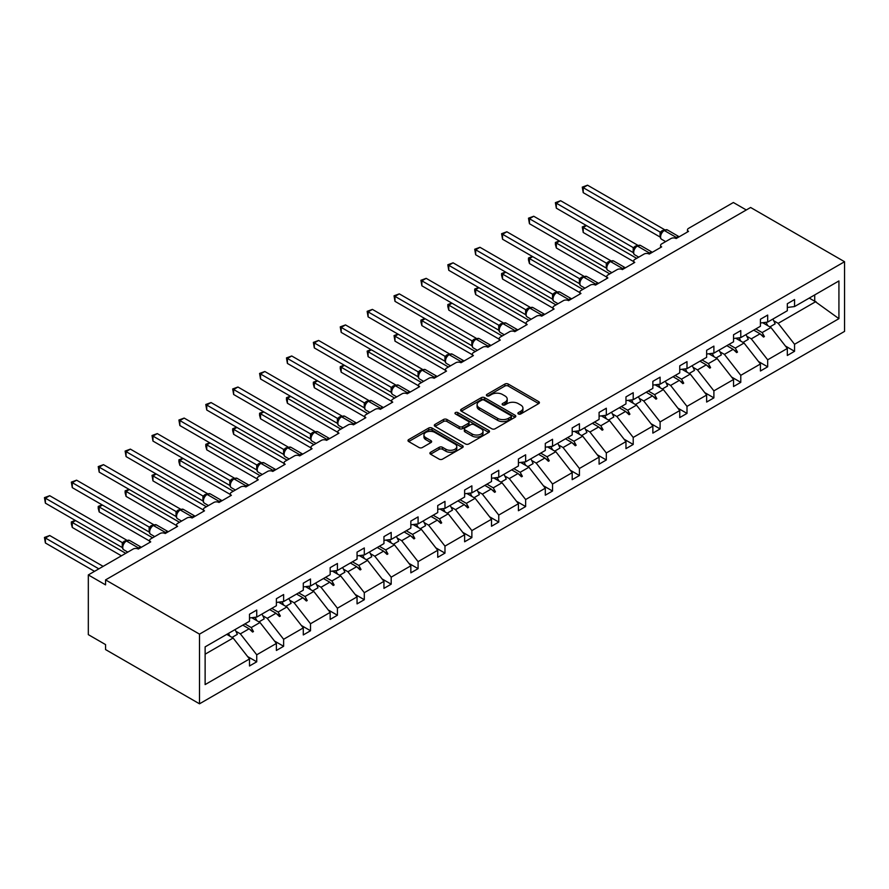 <?xml version="1.0" encoding="UTF-8"?>
<svg xmlns="http://www.w3.org/2000/svg" width="889" height="889" viewBox="0 0 889 889"><rect width="100%" height="100%" fill="white"/><g stroke="black" fill="none" stroke-linecap="round" stroke-linejoin="round"><path stroke-width="1.33" d="M518.365 413.974A1.678 0.967 0 0 0 520.743 413.974L538.712 403.595A2.389 1.378 0 0 0 539.412 402.617A2.389 1.378 0 0 0 538.712 401.639L508.264 384.059A2.389 1.378 0 0 0 504.874 384.059L486.894 394.438A1.678 0.967 0 0 0 486.405 395.116A1.678 0.967 0 0 0 486.894 395.805A1.678 0.967 0 0 0 489.272 395.805L491.595 394.46A7.657 4.423 0 0 1 502.418 394.46L504.963 395.927A7.657 4.423 0 0 1 507.208 399.05A7.657 4.423 0 0 1 504.963 402.184L502.629 403.517A1.678 0.967 0 0 0 502.141 404.206A1.678 0.967 0 0 0 502.629 404.895A1.678 0.967 0 0 0 505.008 404.895L507.33 403.55A7.657 4.423 0 0 1 518.154 403.55L520.698 405.017A7.657 4.423 0 0 1 522.943 408.14A7.657 4.423 0 0 1 520.698 411.263L518.365 412.607A1.678 0.967 0 0 0 517.876 413.296A1.678 0.967 0 0 0 518.365 413.974L518.365 412.607M430.598 452.245A2.389 1.378 0 0 0 429.898 453.223A2.389 1.378 0 0 0 430.598 454.201L439.144 459.135A2.389 1.378 0 0 0 442.522 459.135L462.491 447.6A2.389 1.378 0 0 0 463.191 446.622A2.389 1.378 0 0 0 462.491 445.656L432.032 428.065A2.389 1.378 0 0 0 428.654 428.065L408.684 439.588A2.389 1.378 0 0 0 407.984 440.566A2.389 1.378 0 0 0 408.684 441.544L419.008 447.511A2.389 1.378 0 0 0 422.386 447.511L430.932 442.578A2.389 1.378 0 0 0 431.632 441.6A2.389 1.378 0 0 0 430.932 440.622L425.82 437.666A6.401 3.7 0 0 1 423.942 435.054A6.401 3.7 0 0 1 427.898 431.632A6.401 3.7 0 0 1 434.865 432.443L454.924 444.011A6.401 3.7 0 0 1 456.79 446.622A6.401 3.7 0 0 1 452.845 450.045A6.401 3.7 0 0 1 445.867 449.245L442.522 447.311A2.389 1.378 0 0 0 439.144 447.311L430.598 452.245L430.598 454.201L439.144 449.301L439.144 447.311M844.55 261.722L199.503 634.135L199.503 703.81L844.55 331.397L844.55 261.722L750.605 207.481L105.558 579.895L105.558 584.873L88.322 574.927L133.139 549.046A3.656 2.111 180 0 1 138.306 549.046L150.719 541.879A3.656 2.111 0 0 1 149.652 540.39A3.656 2.111 0 0 1 150.719 538.901L160.031 533.522A3.656 2.111 180 0 1 165.198 533.522L177.611 526.355A3.656 2.111 0 0 1 176.544 524.866A3.656 2.111 0 0 1 177.611 523.377L186.923 517.998A3.656 2.111 180 0 1 192.091 517.998L204.503 510.831A3.656 2.111 0 0 1 203.437 509.341A3.656 2.111 0 0 1 204.503 507.841L213.816 502.474A3.656 2.111 180 0 1 218.983 502.474L231.396 495.306A3.656 2.111 0 0 1 230.329 493.817A3.656 2.111 0 0 1 231.396 492.317L240.708 486.95A3.656 2.111 180 0 1 245.875 486.95L258.288 479.782A3.656 2.111 0 0 1 257.21 478.282A3.656 2.111 0 0 1 258.288 476.793L267.6 471.426A3.656 2.111 180 0 1 272.767 471.426L285.18 464.258A3.656 2.111 0 0 1 284.102 462.758A3.656 2.111 0 0 1 285.18 461.269L294.481 455.89A3.656 2.111 180 0 1 299.66 455.89L312.072 448.734A3.656 2.111 0 0 1 310.994 447.234A3.656 2.111 0 0 1 312.072 445.745L321.374 440.366A3.656 2.111 180 0 1 326.552 440.366L338.965 433.199A3.656 2.111 0 0 1 337.887 431.71A3.656 2.111 0 0 1 338.965 430.22L348.266 424.842A3.656 2.111 180 0 1 353.444 424.842L365.846 417.674A3.656 2.111 0 0 1 364.779 416.185A3.656 2.111 0 0 1 365.846 414.696L375.158 409.318A3.656 2.111 180 0 1 380.336 409.318L392.738 402.15A3.656 2.111 0 0 1 391.671 400.661A3.656 2.111 0 0 1 392.738 399.172L402.05 393.794A3.656 2.111 180 0 1 407.218 393.794L419.63 386.626A3.656 2.111 0 0 1 418.563 385.137A3.656 2.111 0 0 1 419.63 383.637L428.943 378.269A3.656 2.111 180 0 1 434.11 378.269L446.522 371.102A3.656 2.111 0 0 1 445.456 369.613A3.656 2.111 0 0 1 446.522 368.113L455.835 362.745A3.656 2.111 180 0 1 461.002 362.745L473.415 355.578A3.656 2.111 0 0 1 472.348 354.089A3.656 2.111 0 0 1 473.415 352.589L482.727 347.221A3.656 2.111 180 0 1 487.894 347.221L500.307 340.054A3.656 2.111 0 0 1 499.24 338.553A3.656 2.111 0 0 1 500.307 337.064L509.619 331.686A3.656 2.111 180 0 1 514.787 331.686L527.199 324.529A3.656 2.111 0 0 1 526.132 323.029A3.656 2.111 0 0 1 527.199 321.54L536.512 316.162A3.656 2.111 180 0 1 541.679 316.162L554.091 308.994A3.656 2.111 0 0 1 553.014 307.505A3.656 2.111 0 0 1 554.091 306.016L563.404 300.638A3.656 2.111 180 0 1 568.571 300.638L580.984 293.47A3.656 2.111 0 0 1 579.906 291.981A3.656 2.111 0 0 1 580.984 290.492L590.285 285.113A3.656 2.111 180 0 1 595.463 285.113L607.876 277.946A3.656 2.111 0 0 1 606.798 276.457A3.656 2.111 0 0 1 607.876 274.968L617.177 269.589A3.656 2.111 180 0 1 622.356 269.589L634.768 262.422A3.656 2.111 0 0 1 633.69 260.933A3.656 2.111 0 0 1 634.768 259.432L644.069 254.065A3.656 2.111 180 0 1 649.248 254.065L661.66 246.898A3.656 2.111 0 0 1 660.583 245.408A3.656 2.111 0 0 1 661.66 243.908L670.962 238.541A3.656 2.111 180 0 1 676.14 238.541L688.542 231.373A3.656 2.111 0 0 1 687.475 229.884A3.656 2.111 0 0 1 688.542 228.384L733.369 202.514L746.293 209.971M199.503 634.135L105.558 579.895M491.761 428.754A2.389 1.378 0 0 0 495.151 428.754L515.109 417.219A2.389 1.378 0 0 0 515.809 416.241A2.389 1.378 0 0 0 515.109 415.274L484.661 397.683A2.389 1.378 0 0 0 481.271 397.683L461.302 409.218A2.389 1.378 0 0 0 460.602 410.185A2.389 1.378 0 0 0 461.302 411.163L491.761 428.754M456.135 414.341A1.678 0.967 0 0 1 457.835 414.574L457.835 412.585L488.806 430.465A2.389 1.378 0 0 1 489.506 431.432A2.389 1.378 0 0 1 488.806 432.41L468.836 443.944A2.389 1.378 0 0 1 465.447 443.944L434.999 426.353L434.999 424.409A2.389 1.378 0 0 0 434.299 425.375A2.389 1.378 0 0 0 434.999 426.353M434.999 424.409L443.544 419.475A2.389 1.378 0 0 1 446.923 419.475L459.28 426.598A2.389 1.378 0 0 0 462.658 426.598L468.325 423.331A2.389 1.378 0 0 0 469.025 422.353A2.389 1.378 0 0 0 468.325 421.375L455.468 413.952A1.678 0.967 0 0 1 454.979 413.263A1.678 0.967 0 0 1 456.013 412.374A1.678 0.967 0 0 1 457.835 412.585M205.126 654.182L233.118 638.024L249.498 658.971L205.126 684.586L205.126 646.87L249.498 621.255L249.498 614.232L256.732 610.054L256.732 617.077L249.498 617.977M247.575 656.526L256.732 661.805L256.732 654.793L276.39 643.447L260.01 622.5L251.698 617.699M235.918 631.279L240.363 633.846L256.732 654.793M256.732 617.077L276.39 605.731L276.39 598.708L283.624 594.53L283.624 601.542L276.39 602.453M274.468 641.002L283.624 646.281L283.624 639.269L303.282 627.923L286.903 606.976L278.59 602.175M262.811 615.755L267.245 618.322L283.624 639.269M283.624 601.542L303.282 590.196L303.282 583.184L310.517 579.006L310.517 586.018L303.282 586.918M301.36 625.467L310.517 630.757L310.517 623.745L330.163 612.399L313.795 591.441L305.483 586.651M289.692 600.219L294.137 602.786L310.517 623.745M310.517 586.018L330.163 574.672L330.163 567.66L337.409 563.482L337.409 570.494L330.163 571.394M328.252 609.943L337.409 615.232L337.409 608.209L357.056 596.875L340.687 575.916L332.375 571.127M316.584 584.695L321.029 587.262L337.409 608.209M337.409 570.494L357.056 559.148L357.056 552.136L364.301 547.957L364.301 554.969L357.056 555.869M355.144 594.419L364.301 599.708L364.301 592.685L383.948 581.339L367.579 560.392L359.267 555.592M343.476 569.171L347.921 571.738L364.301 592.685M364.301 554.969L383.948 543.624L383.948 536.612L391.193 532.433L391.193 539.445L383.948 540.345M382.037 578.895L391.193 584.184L391.193 577.161L410.84 565.815L394.472 544.868L386.159 540.067M370.369 553.647L374.814 556.214L391.193 577.161M391.193 539.445L410.84 528.099L410.84 521.087L418.086 516.898L418.086 523.921L410.84 524.821M408.929 563.37L418.086 568.66L418.086 561.637L437.732 550.291L421.353 529.344L413.052 524.543M397.261 538.123L401.706 540.69L418.086 561.637M418.086 523.921L437.732 512.575L437.732 505.552L444.978 501.374L444.978 508.397L437.732 509.297M435.821 547.846L444.978 553.125L444.978 546.113L464.625 534.767L448.245 513.82L439.944 509.019M424.153 522.599L428.598 525.166L444.978 546.113M444.978 508.397L464.625 497.051L464.625 490.028L471.87 485.85L471.87 492.873L464.625 493.773M462.713 532.322L471.87 537.601L471.87 530.589L491.517 519.243L475.137 498.296L466.836 493.495M451.045 507.074L455.49 509.641L471.87 530.589M471.87 492.873L491.517 481.527L491.517 474.504L498.751 470.325L498.751 477.337L491.517 478.249M489.606 516.798L498.751 522.076L498.751 515.064L518.409 503.719L502.029 482.771L493.717 477.971M477.938 491.55L482.383 494.117L498.751 515.064M498.751 477.337L518.409 465.992L518.409 458.98L525.643 454.801L525.643 461.813L518.409 462.713M516.498 501.263L525.643 506.552L525.643 499.54L545.301 488.194L528.922 467.236L520.61 462.447M504.83 476.026L509.275 478.582L525.643 499.54M525.643 461.813L545.301 450.467L545.301 443.455L552.536 439.277L552.536 446.289L545.301 447.189M543.39 485.738L552.536 491.028L552.536 484.016L572.194 472.67L555.814 451.712L547.502 446.923M531.722 460.491L536.167 463.058L552.536 484.016M552.536 446.289L572.194 434.943L572.194 427.931L579.428 423.753L579.428 430.765L572.194 431.665M570.271 470.214L579.428 475.504L579.428 468.481L599.086 457.135L582.706 436.188L574.394 431.387M558.614 444.967L563.059 447.534L579.428 468.481M579.428 430.765L599.086 419.419L599.086 412.407L606.32 408.229L606.32 415.241L599.086 416.141M597.164 454.69L606.32 459.98L606.32 452.957L625.967 441.611L609.598 420.664L601.286 415.863M585.495 429.443L589.94 432.01L606.32 452.957M606.32 415.241L625.967 403.895L625.967 396.883L633.212 392.694L633.212 399.717L625.967 400.617M624.056 439.166L633.212 444.456L633.212 437.432L652.859 426.087L636.491 405.14L628.179 400.339M612.388 413.918L616.833 416.485L633.212 437.432M633.212 399.717L652.859 388.371L652.859 381.348L660.105 377.169L660.105 384.192L652.859 385.093M650.948 423.642L660.105 428.92L660.105 421.908L679.752 410.562L663.383 389.615L655.071 384.815M639.28 398.394L643.725 400.961L660.105 421.908M660.105 384.192L679.752 372.847L679.752 365.824L686.997 361.645L686.997 368.668L679.752 369.568M677.84 408.118L686.997 413.396L686.997 406.384L706.644 395.038L690.275 374.091L681.963 369.291M666.172 382.87L670.617 385.437L686.997 406.384M686.997 368.668L706.644 357.322L706.644 350.299L713.889 346.121L713.889 353.133L706.644 354.044M704.733 392.594L713.889 397.872L713.889 390.86L733.536 379.514L717.156 358.567L708.855 353.766M693.064 367.346L697.509 369.913L713.889 390.86M713.889 353.133L733.536 341.787L733.536 334.775L740.781 330.597L740.781 337.609L733.536 338.509M731.625 377.058L740.781 382.348L740.781 375.336L760.428 363.99L744.049 343.032L735.748 338.242M719.957 351.822L724.402 354.378L740.781 375.336M740.781 337.609L760.428 326.263L760.428 319.251L767.674 315.073L767.674 322.085L760.428 322.985M758.517 361.534L767.674 366.824L767.674 359.812L787.321 348.466L787.321 355.478L794.555 351.299L794.555 344.276L838.927 318.662L814.724 301.238L814.724 294.915M746.849 336.286L751.294 338.853L767.674 359.812M767.674 322.085L787.321 310.739L787.321 303.727L794.555 299.549L794.555 306.561L787.321 307.461M785.409 346.01L794.555 351.299M773.741 320.762L778.186 323.329L794.555 344.276M88.322 574.927L88.322 634.635L105.558 644.592L105.558 649.57L199.503 703.81M233.118 638.024L226.784 634.368M256.732 661.805L249.498 665.983L249.498 658.971M283.624 646.281L276.39 650.459L276.39 643.447M310.517 630.757L303.282 634.935L303.282 627.923M337.409 615.232L330.163 619.411L330.163 612.399M364.301 599.708L357.056 603.887L357.056 596.875M391.193 584.184L383.948 588.362L383.948 581.339M418.086 568.66L410.84 572.838L410.84 565.815M444.978 553.125L437.732 557.314L437.732 550.291M471.87 537.601L464.625 541.779L464.625 534.767M498.751 522.076L491.517 526.255L491.517 519.243M525.643 506.552L518.409 510.731L518.409 503.719M552.536 491.028L545.301 495.206L545.301 488.194M579.428 475.504L572.194 479.682L572.194 472.67M606.32 459.98L599.086 464.158L599.086 457.135M633.212 444.456L625.967 448.634L625.967 441.611M660.105 428.92L652.859 433.11L652.859 426.087M686.997 413.396L679.752 417.574L679.752 410.562M713.889 397.872L706.644 402.05L706.644 395.038M740.781 382.348L733.536 386.526L733.536 379.514M767.674 366.824L760.428 371.002L760.428 363.99M794.555 306.561L838.927 280.946L838.927 318.662M244.908 623.9L251.243 627.556L260.01 622.5M240.363 633.846L249.131 628.779L252.587 632.046L253.454 631.546L251.243 627.556M242.786 625.123L249.131 628.779M271.801 608.376L278.135 612.032L286.903 606.976M267.245 618.322L276.012 613.254L279.479 616.521L280.346 616.021L278.135 612.032M269.678 609.598L276.012 613.254M298.693 592.852L305.027 596.508L313.795 591.441M294.137 602.786L302.905 597.73L306.372 600.997L307.238 600.497L305.027 596.508M296.57 594.074L302.905 597.73M325.585 577.328L331.919 580.984L340.687 575.916M321.029 587.262L329.797 582.206L333.264 585.473L334.12 584.973L331.919 580.984M323.463 578.55L329.797 582.206M352.477 561.804L358.812 565.46L367.579 560.392M347.921 571.738L356.689 566.682L360.156 569.938L361.012 569.449L358.812 565.46M350.355 563.015L356.689 566.682M379.359 546.268L385.704 549.935L394.472 544.868M374.814 556.214L383.581 551.158L387.048 554.414L387.904 553.925L385.704 549.935M377.247 547.491L383.581 551.158M406.251 530.744L412.585 534.4L421.353 529.344M401.706 540.69L410.474 535.623L413.941 538.89L414.796 538.39L412.585 534.4M404.139 531.966L410.474 535.623M433.143 515.22L439.477 518.876L448.245 513.82M428.598 525.166L437.366 520.098L440.833 523.365L441.689 522.865L439.477 518.876M431.032 516.442L437.366 520.098M460.035 499.696L466.369 503.352L475.137 498.296M455.49 509.641L464.258 504.574L467.714 507.841L468.581 507.341L466.369 503.352M457.924 500.918L464.258 504.574M486.928 484.172L493.262 487.828L502.029 482.771M482.383 494.117L491.15 489.05L494.606 492.317L495.473 491.817L493.262 487.828M484.816 485.394L491.15 489.05M513.82 468.647L520.154 472.303L528.922 467.236M509.275 478.582L518.043 473.526L521.499 476.793L522.365 476.293L520.154 472.303M511.708 469.87L518.043 473.526M540.712 453.123L547.046 456.779L555.814 451.712M536.167 463.058L544.935 458.002L548.391 461.269L549.258 460.769L547.046 456.779M538.59 454.346L544.935 458.002M567.604 437.599L573.938 441.255L582.706 436.188M563.059 447.534L571.816 442.478L575.283 445.745L576.15 445.245L573.938 441.255M565.482 438.822L571.816 442.478M594.497 422.064L600.831 425.731L609.598 420.664M589.94 432.01L598.708 426.953L602.175 430.209L603.042 429.72L600.831 425.731M592.374 423.286L598.708 426.953M621.389 406.54L627.723 410.196L636.491 405.14M616.833 416.485L625.6 411.418L629.068 414.685L629.923 414.185L627.723 410.196M619.266 407.762L625.6 411.418M648.281 391.016L654.615 394.672L663.383 389.615M643.725 400.961L652.493 395.894L655.96 399.161L656.815 398.661L654.615 394.672M646.159 392.238L652.493 395.894M675.162 375.491L681.507 379.147L690.275 374.091M670.617 385.437L679.385 380.37L682.852 383.637L683.708 383.137L681.507 379.147M673.051 376.714L679.385 380.37M702.054 359.967L708.389 363.623L717.156 358.567M697.509 369.913L706.277 364.846L709.744 368.113L710.6 367.613L708.389 363.623M699.943 361.19L706.277 364.846M728.947 344.443L735.281 348.099L744.049 343.032M724.402 354.378L733.169 349.321L736.637 352.589L737.492 352.088L735.281 348.099M726.835 345.665L733.169 349.321M755.839 328.919L762.173 332.575L770.941 327.508L762.64 322.718M751.294 338.853L760.062 333.797L763.518 337.064L764.384 336.564L762.173 332.575M753.728 330.141L760.062 333.797M770.941 327.508L787.321 348.466M778.186 323.329L815.935 301.538M809.257 298.082L814.724 301.238M760.795 334.497L764.384 336.564M733.914 350.022L737.492 352.088M707.022 365.546L710.6 367.613M680.129 381.07L683.708 383.137M653.237 396.594L656.815 398.661M626.345 412.118L629.923 414.185M599.453 427.642L603.042 429.72M572.56 443.178L576.15 445.245M545.668 458.702L549.258 460.769M518.776 474.226L522.365 476.293M491.884 489.75L495.473 491.817M464.991 505.274L468.581 507.341M438.11 520.798L441.689 522.865M411.218 536.323L414.796 538.39M384.326 551.847L387.904 553.925M357.434 567.371L361.012 569.449M330.541 582.906L334.12 584.973M303.649 598.43L307.238 600.497M276.757 613.955L280.346 616.021M249.865 629.479L253.454 631.546M519.043 414.207L520.698 413.252A7.657 4.423 0 0 0 522.943 410.129L522.943 408.14M507.208 399.05L507.208 401.039A7.657 4.423 0 0 1 504.963 404.173L503.307 405.128M538.69 403.617L508.264 386.048A2.389 1.378 0 0 0 504.874 386.048L487.572 396.038M515.075 417.241L484.661 399.672A2.389 1.378 0 0 0 481.271 399.672L461.335 411.185M510.886 416.93A1.678 0.967 0 0 0 511.375 416.241A1.678 0.967 0 0 0 510.886 415.563L484.149 400.128A1.678 0.967 0 0 0 481.782 400.128L479.327 401.539A7.657 4.423 0 0 0 477.082 404.673A7.657 4.423 0 0 0 479.327 407.795L497.596 418.341A7.657 4.423 0 0 0 508.43 418.341L510.886 416.93L510.886 418.919A1.678 0.967 0 0 0 511.375 418.241L511.375 416.241M477.082 404.673L477.082 406.662A7.657 4.423 0 0 0 479.327 409.785L479.327 407.795M510.886 418.919L508.43 420.341A7.657 4.423 0 0 1 497.596 420.341L479.327 409.785M435.032 426.376L443.544 421.464L443.544 419.475M469.025 422.353L469.025 424.342A2.389 1.378 0 0 1 468.325 425.32L462.658 428.587A2.389 1.378 0 0 1 459.28 428.587L446.923 421.464A2.389 1.378 0 0 0 443.544 421.464M457.835 414.574L488.772 432.432M472.092 433.999A6.401 3.7 0 0 0 479.071 434.799A6.401 3.7 0 0 0 483.016 431.387A6.401 3.7 0 0 0 481.149 428.776L474.081 424.698A2.389 1.378 0 0 0 470.692 424.698L465.025 427.965A2.389 1.378 0 0 0 464.325 428.943A2.389 1.378 0 0 0 465.025 429.92L472.092 433.999L472.092 435.988A6.401 3.7 0 0 0 479.071 436.788A6.401 3.7 0 0 0 483.016 433.376L483.016 431.387M464.325 428.943L464.325 430.932A2.389 1.378 0 0 0 465.025 431.91L465.025 429.92M472.092 435.988L465.025 431.91M456.79 446.622L456.79 448.623A6.401 3.7 0 0 1 452.845 452.034A6.401 3.7 0 0 1 445.867 451.234L442.522 449.301A2.389 1.378 0 0 0 439.144 449.301M423.942 435.054L423.942 437.044A6.401 3.7 0 0 0 425.82 439.655L425.82 437.666M430.898 442.589L425.82 439.655M462.458 447.623L432.032 430.054A2.389 1.378 0 0 0 428.654 430.054L408.718 441.566M583.217 192.657L582.273 187.135L583.217 187.679L587.529 185.19L664.472 229.618L660.16 232.107L583.217 187.679L583.217 192.657L660.083 237.03L660.071 232.096A2.678 1.945 18 0 1 660.738 233.996L661.594 233.029L660.16 232.107M664.027 230.318A1.222 0.7 -120 0 1 664.194 230.14L667.417 229.94A5.245 3.023 120 0 0 664.805 230.207A1.222 0.7 -120 0 0 664.194 230.14L663.672 230.44A1.222 0.7 60 0 0 663.505 230.618L661.594 233.029M582.273 187.135L587.529 185.19M586.496 225.595L583.217 227.495L636.657 258.343M583.217 232.462L582.273 226.939L583.217 227.495L583.217 232.462L633.69 261.61M582.273 226.939L586.118 225.384M765.929 322.307A19.502 11.257 60 0 1 767.729 325.652M772.83 319.107A19.502 11.257 60 0 1 775.13 323.852L769.874 326.896M764.073 322.54A16.58 9.568 60 0 1 765.029 324.096M559.603 241.13L556.336 243.019L609.765 273.868M556.336 247.998L555.381 244.453L555.381 242.475L556.336 243.019L556.336 247.998L606.798 277.135M555.381 242.475L559.225 240.908M739.037 337.831A19.502 11.257 60 0 1 740.837 341.187M745.938 334.631A19.502 11.257 60 0 1 748.238 339.387L742.982 342.421M737.181 338.064A16.58 9.568 60 0 1 738.137 339.62M532.711 256.654L529.444 258.543L582.873 289.392M529.444 263.522L528.488 259.988L528.488 257.999L529.444 258.543L529.444 263.522L579.906 292.659M528.488 257.999L532.333 256.432M712.145 353.355A19.502 11.257 60 0 1 713.945 356.711M719.045 350.155A19.502 11.257 60 0 1 721.346 354.911L716.09 357.945M710.289 353.589A16.58 9.568 60 0 1 711.244 355.144M505.819 272.178L502.552 274.068L555.981 304.916M502.552 279.046L501.596 275.512L501.596 273.523L502.552 274.068L502.552 279.046L553.014 308.183M501.596 273.523L505.441 271.956M685.252 368.879A19.502 11.257 60 0 1 687.064 372.235M692.153 365.679A19.502 11.257 60 0 1 694.453 370.435L689.197 373.469M683.397 369.113A16.58 9.568 60 0 1 684.352 370.669M478.938 287.703L475.659 289.592L529.099 320.44M475.659 294.57L474.715 291.036L474.715 289.047L475.659 289.592L475.659 294.57L526.132 323.707M474.715 289.047L478.56 287.48M658.36 384.404A19.502 11.257 60 0 1 660.171 387.76M665.261 381.214A19.502 11.257 60 0 1 667.561 385.959L662.305 388.993M656.504 384.637A16.58 9.568 60 0 1 657.46 386.193M556.336 208.182L555.381 202.659L556.336 203.203L560.637 200.714L637.58 245.142L633.268 247.631L556.336 203.203L556.336 208.182L633.19 252.565L633.19 247.587M637.135 245.842A1.222 0.7 -120 0 1 637.302 245.664L640.536 245.464A5.245 3.023 120 0 0 637.913 245.731A1.222 0.7 -120 0 0 637.302 245.664L636.78 245.964A1.222 0.7 60 0 0 636.613 246.142L633.846 249.509A2.678 1.945 18 0 0 633.179 247.62M634.702 248.553L633.268 247.631M555.381 202.659L560.637 200.714M529.444 223.706L528.488 218.183L529.444 218.727L533.744 216.249L610.687 260.666L606.376 263.155L529.444 218.727L529.444 223.706L606.298 268.089L606.298 263.111M610.243 261.366A1.222 0.7 -120 0 1 610.41 261.188L613.643 260.999A5.245 3.023 120 0 0 611.021 261.255A1.222 0.7 -120 0 0 610.41 261.188L609.887 261.488A1.222 0.7 60 0 0 609.732 261.666L606.954 265.033A2.678 1.945 18 0 0 606.287 263.144M607.809 264.077L606.376 263.155M528.488 218.183L533.744 216.249M502.552 239.23L501.596 233.707L502.552 234.263L506.863 231.773L583.795 276.19L579.484 278.679L502.552 234.263L502.552 239.23L579.406 283.613L579.395 278.668A2.678 1.945 18 0 1 580.061 280.568M583.351 276.89A1.222 0.7 -120 0 1 583.517 276.723L586.751 276.523A5.245 3.023 120 0 0 584.129 276.779A1.222 0.7 -120 0 0 583.517 276.723L582.995 277.012A1.222 0.7 60 0 0 582.84 277.19L580.061 280.557C579.195 283.247 579.506 285.025 580.995 285.891L584.962 288.192M580.917 279.602L579.484 278.679M501.596 233.707L506.863 231.773M475.659 254.765L474.715 249.242L475.659 249.787L479.971 247.298L556.903 291.714L552.591 294.203L475.659 249.787L475.659 254.765L552.525 299.137L552.525 294.159M556.458 292.414A1.222 0.7 -120 0 1 556.625 292.248L559.859 292.048A5.245 3.023 120 0 0 557.236 292.303A1.222 0.7 -120 0 0 556.625 292.248L556.114 292.548A1.222 0.7 60 0 0 555.947 292.714L553.18 296.081A2.678 1.945 18 0 0 552.514 294.192M554.025 295.126L552.591 294.203M474.715 249.242L479.971 247.298M452.045 303.227L448.767 305.116L502.207 335.975M448.767 310.094L447.823 306.561L447.823 304.571L448.767 305.116L448.767 310.094L499.24 339.231M447.823 304.571L451.668 303.005M631.468 399.928A19.502 11.257 60 0 1 633.279 403.284M638.369 396.738A19.502 11.257 60 0 1 640.669 401.484L635.413 404.517M629.612 400.161A16.58 9.568 60 0 1 630.568 401.717M448.767 270.289L447.823 264.766L448.767 265.311L453.079 262.822L530.022 307.238L525.699 309.728L448.767 265.311L448.767 270.289L525.632 314.662L525.621 309.716A2.678 1.945 18 0 1 526.277 311.628M529.566 307.938A1.222 0.7 -120 0 1 529.733 307.772L532.967 307.572A5.245 3.023 120 0 0 530.344 307.827A1.222 0.7 -120 0 0 529.733 307.772L529.222 308.072A1.222 0.7 60 0 0 529.055 308.239L526.288 311.606C525.421 314.295 525.721 316.073 527.21 316.951L531.178 319.24M527.133 310.661L525.699 309.728M447.823 264.766L453.079 262.822M425.153 318.751L421.875 320.64L475.315 351.499M421.875 325.618L420.93 322.085L420.93 320.096L421.875 320.64L421.875 325.618L472.348 354.755M420.93 320.096L424.775 318.54M604.576 415.452A19.502 11.257 60 0 1 606.387 418.808M611.488 412.263A19.502 11.257 60 0 1 613.777 417.008L608.521 420.041M602.72 415.685A16.58 9.568 60 0 1 603.675 417.252M421.875 285.814L420.93 280.291L421.875 280.835L426.187 278.346L503.13 322.763L498.818 325.252L421.875 280.835L421.875 285.814L498.74 330.186L498.74 325.207M502.674 323.463A1.222 0.7 -120 0 1 502.841 323.296L506.074 323.096A5.245 3.023 120 0 0 503.452 323.352A1.222 0.7 -120 0 0 502.841 323.296L502.329 323.596A1.222 0.7 60 0 0 502.163 323.763L499.396 327.13A2.678 1.945 18 0 0 498.729 325.241M500.251 326.185L498.818 325.252M420.93 280.291L426.187 278.346M398.261 334.275L394.983 336.175L448.423 367.024M394.983 341.143L394.038 335.62L394.983 336.175L394.983 341.143L445.456 370.28M394.038 335.62L397.883 334.064M577.694 430.987A19.502 11.257 60 0 1 579.495 434.332M584.595 427.787A19.502 11.257 60 0 1 586.896 432.532L581.628 435.566M575.839 431.209A16.58 9.568 60 0 1 576.783 432.776M394.983 301.338L394.038 295.815L394.983 296.359L399.294 293.87L476.237 338.287L471.926 340.787L394.983 296.359L394.983 301.338L471.848 345.71L471.848 340.731M475.782 338.998A1.222 0.7 -120 0 1 475.948 338.82L479.182 338.62A5.245 3.023 120 0 0 476.56 338.876A1.222 0.7 -120 0 0 475.948 338.82L475.437 339.12A1.222 0.7 60 0 0 475.271 339.287L472.504 342.654A2.678 1.945 18 0 0 471.837 340.765M473.359 341.709L471.926 340.787M394.038 295.815L399.294 293.87M371.369 349.799L368.09 351.7L421.53 382.548M368.09 356.667L367.146 351.144L368.09 351.7L368.09 356.667L418.563 385.815M367.146 351.144L370.991 349.588M550.802 446.511A19.502 11.257 60 0 1 552.602 449.856M557.703 443.311A19.502 11.257 60 0 1 560.003 448.056L554.747 451.101M548.946 446.745A16.58 9.568 60 0 1 549.891 448.3M368.09 316.862L367.146 311.339L368.09 311.883L372.402 309.394L449.345 353.822L445.033 356.311L368.09 311.883L368.09 316.862L444.956 361.234L444.956 356.267M448.901 354.522A1.222 0.7 -120 0 1 449.056 354.344L452.29 354.144A5.245 3.023 120 0 0 449.667 354.411A1.222 0.7 -120 0 0 449.056 354.344L448.545 354.644A1.222 0.7 60 0 0 448.378 354.822L445.611 358.178C444.744 360.878 445.045 362.656 446.534 363.523L450.501 365.812M446.467 357.234L445.033 356.311M367.146 311.339L372.402 309.394M344.476 365.335L341.198 367.224L394.638 398.072M341.198 372.202L340.254 368.657L340.254 366.679L341.198 367.224L341.198 372.202L391.671 401.339M340.254 366.679L344.099 365.112M523.91 462.036A19.502 11.257 60 0 1 525.71 465.392M530.811 458.835A19.502 11.257 60 0 1 533.111 463.591L527.855 466.625M522.054 462.269A16.58 9.568 60 0 1 522.999 463.825M341.198 332.386L340.254 326.863L341.198 327.408L345.51 324.918L422.453 369.346L418.141 371.835L341.198 327.408L341.198 332.386L418.063 376.758L418.063 371.791M422.008 370.046A1.222 0.7 -120 0 1 422.175 369.868L425.398 369.668A5.245 3.023 120 0 0 422.775 369.935A1.222 0.7 -120 0 0 422.175 369.868L421.653 370.168A1.222 0.7 60 0 0 421.486 370.346L418.719 373.713A2.678 1.945 18 0 0 418.052 371.824M419.575 372.758L418.141 371.835M340.254 326.863L345.51 324.918M317.584 380.859L314.306 382.748L367.746 413.596M314.306 387.726L313.361 384.192L313.361 382.203L314.306 382.748L314.306 387.726L364.779 416.863M313.361 382.203L317.206 380.636M497.018 477.56A19.502 11.257 60 0 1 498.818 480.916M503.919 474.359A19.502 11.257 60 0 1 506.219 479.115L500.963 482.149M495.162 477.793A16.58 9.568 60 0 1 496.106 479.349M314.306 347.91L313.361 342.387L314.306 342.932L318.618 340.454L395.561 384.87L391.249 387.36L314.306 342.932L314.306 347.91L391.171 392.293L391.16 387.348A2.678 1.945 18 0 1 391.816 389.249M395.116 385.57A1.222 0.7 -120 0 1 395.283 385.393L398.505 385.204A5.245 3.023 120 0 0 395.894 385.459A1.222 0.7 -120 0 0 395.283 385.393L394.76 385.693A1.222 0.7 60 0 0 394.594 385.87L391.827 389.238C390.96 391.927 391.271 393.705 392.749 394.572L396.727 396.872M392.682 388.282L391.249 387.36M313.361 342.387L318.618 340.454M290.692 396.383L287.414 398.272L340.854 429.12M287.414 403.25L286.469 399.717L286.469 397.727L287.414 398.272L287.414 403.25L337.887 432.387M286.469 397.727L290.314 396.161M470.125 493.084A19.502 11.257 60 0 1 471.926 496.44M477.026 489.883A19.502 11.257 60 0 1 479.327 494.64L474.07 497.673M468.27 493.317A16.58 9.568 60 0 1 469.225 494.873M287.414 363.434L286.469 357.911L287.414 358.467L291.725 355.978L368.668 400.394L364.357 402.884L287.414 358.467L287.414 363.434L364.279 407.818L364.279 402.839M368.224 401.095A1.222 0.7 -120 0 1 368.39 400.928L371.613 400.728A5.245 3.023 120 0 0 369.002 400.983A1.222 0.7 -120 0 0 368.39 400.928L367.868 401.217A1.222 0.7 60 0 0 367.702 401.395L364.935 404.762A2.678 1.945 18 0 0 364.268 402.873M365.79 403.806L364.357 402.884M286.469 357.911L291.725 355.978M263.8 411.907L260.533 413.796L313.961 444.644M260.533 418.775L259.577 415.241L259.577 413.252L260.533 413.796L260.533 418.775L310.994 447.912M259.577 413.252L263.422 411.685M443.233 508.608A19.502 11.257 60 0 1 445.033 511.964M450.134 505.419A19.502 11.257 60 0 1 452.434 510.164L447.178 513.197M441.377 508.841A16.58 9.568 60 0 1 442.333 510.397M260.533 378.97L259.577 373.436L260.533 373.991L264.833 371.502L341.776 415.919L337.464 418.408L260.533 373.991L260.533 378.97L337.387 423.342L337.376 418.397A2.678 1.945 18 0 1 338.042 420.297L338.898 419.33L337.464 418.408M341.332 416.619A1.222 0.7 -120 0 1 341.498 416.452L344.732 416.252A5.245 3.023 120 0 0 342.109 416.508A1.222 0.7 -120 0 0 341.498 416.452L340.976 416.752A1.222 0.7 60 0 0 340.809 416.919L338.898 419.33M259.577 373.436L264.833 371.502M236.907 427.431L233.64 429.32L287.069 460.18M233.64 434.299L232.685 430.765L232.685 428.776L233.64 429.32L233.64 434.299L284.102 463.436M232.685 428.776L236.53 427.209M416.341 524.132A19.502 11.257 60 0 1 418.141 527.488M423.242 520.943A19.502 11.257 60 0 1 425.542 525.688L420.286 528.722M414.485 524.366A16.58 9.568 60 0 1 415.441 525.921M233.64 394.494L232.685 388.971L233.64 389.515L237.941 387.026L314.884 431.443L310.572 433.932L233.64 389.515L233.64 394.494L310.494 438.866L310.494 433.888M314.439 432.143A1.222 0.7 -120 0 1 314.606 431.976L317.84 431.776A5.245 3.023 120 0 0 315.217 432.032A1.222 0.7 -120 0 0 314.606 431.976L314.084 432.276A1.222 0.7 60 0 0 313.917 432.443L311.15 435.81A2.678 1.945 18 0 0 310.483 433.921M312.006 434.865L310.572 433.932M232.685 388.971L237.941 387.026M210.015 442.955L206.748 444.844L260.177 475.704M206.748 449.823L205.792 446.289L205.792 444.3L206.748 444.844L206.748 449.823L257.21 478.96M205.792 444.3L209.637 442.744M389.449 539.656A19.502 11.257 60 0 1 391.26 543.012M396.35 536.467A19.502 11.257 60 0 1 398.65 541.212L393.394 544.246M387.593 539.89A16.58 9.568 60 0 1 388.549 541.445M206.748 410.018L205.792 404.495L206.748 405.04L211.049 402.55L287.992 446.967L283.68 449.456L206.748 405.04L206.748 410.018L283.602 454.39L283.602 449.412M287.547 447.667A1.222 0.7 -120 0 1 287.714 447.5L290.947 447.3A5.245 3.023 120 0 0 288.325 447.556A1.222 0.7 -120 0 0 287.714 447.5L287.191 447.8A1.222 0.7 60 0 0 287.036 447.967L284.258 451.334A2.678 1.945 18 0 0 283.591 449.445M285.113 450.39L283.68 449.456M205.792 404.495L211.049 402.55M183.134 458.48L179.856 460.369L233.296 491.228M179.856 465.347L178.911 461.813L178.911 459.824L179.856 460.369L179.856 465.347L230.329 494.484M178.911 459.824L182.756 458.268M362.556 555.192A19.502 11.257 60 0 1 364.368 558.536M369.457 551.991A19.502 11.257 60 0 1 371.758 556.736L366.501 559.77M360.701 555.414A16.58 9.568 60 0 1 361.656 556.981M179.856 425.542L178.911 420.019L179.856 420.564L184.167 418.074L261.099 462.491L256.788 464.991L179.856 420.564L179.856 425.542L256.721 469.914L256.71 464.969A2.678 1.945 18 0 1 257.365 466.881M260.655 463.202A1.222 0.7 -120 0 1 260.821 463.025L264.055 462.825A5.245 3.023 120 0 0 261.433 463.08A1.222 0.7 -120 0 0 260.821 463.025L260.31 463.325A1.222 0.7 60 0 0 260.144 463.491L257.377 466.858C256.499 469.548 256.81 471.337 258.299 472.203L262.266 474.493M258.221 465.914L256.788 464.991M178.911 420.019L184.167 418.074M156.242 474.004L152.964 475.904L206.404 506.752M152.964 480.871L152.019 475.348L152.964 475.904L152.964 480.871L203.437 510.019M152.019 475.348L155.864 473.793M335.664 570.716A19.502 11.257 60 0 1 337.476 574.061M342.565 567.515A19.502 11.257 60 0 1 344.865 572.26L339.609 575.305M333.808 570.938A16.58 9.568 60 0 1 334.764 572.505M152.964 441.066L152.019 435.543L152.964 436.088L157.275 433.599L234.218 478.026L229.895 480.516L152.964 436.088L152.964 441.066L229.829 485.438L229.829 480.471M233.763 478.727A1.222 0.7 -120 0 1 233.929 478.549L237.163 478.349A5.245 3.023 120 0 0 234.54 478.615A1.222 0.7 -120 0 0 233.929 478.549L233.418 478.849A1.222 0.7 60 0 0 233.251 479.027L230.484 482.383A2.678 1.945 18 0 0 229.818 480.505M231.329 481.438L229.895 480.516M152.019 435.543L157.275 433.599M129.35 489.539L126.071 491.428L179.511 522.276M126.071 496.406L125.127 492.862L125.127 490.884L126.071 491.428L126.071 496.406L176.544 525.543M125.127 490.884L128.972 489.317M308.772 586.24A19.502 11.257 60 0 1 310.583 589.596M315.673 583.04A19.502 11.257 60 0 1 317.973 587.796L312.717 590.829M306.916 586.473A16.58 9.568 60 0 1 307.872 588.029M126.071 456.59L125.127 451.067L126.071 451.612L130.383 449.123L207.326 493.551L203.014 496.04L126.071 451.612L126.071 456.59L202.936 500.963L202.925 496.029A2.678 1.945 18 0 1 203.581 497.929M206.87 494.251A1.222 0.7 -120 0 1 207.037 494.073L210.271 493.873A5.245 3.023 120 0 0 207.648 494.14A1.222 0.7 -120 0 0 207.037 494.073L206.526 494.373A1.222 0.7 60 0 0 206.359 494.551L203.592 497.918C202.725 500.607 203.025 502.385 204.514 503.252L208.482 505.552M204.448 496.962L203.014 496.04M125.127 451.067L130.383 449.123M102.457 505.063L99.179 506.952L152.619 537.801M99.179 511.931L98.235 508.397L98.235 506.408L99.179 506.952L99.179 511.931L149.652 541.068M98.235 506.408L102.079 504.841M281.891 601.764A19.502 11.257 60 0 1 283.691 605.12M288.792 598.564A19.502 11.257 60 0 1 291.092 603.32L285.825 606.354M280.024 601.997A16.58 9.568 60 0 1 280.98 603.553M99.179 472.115L98.235 466.592L99.179 467.136L103.491 464.658L180.434 509.075L176.122 511.564L99.179 467.136L99.179 472.115L176.044 516.498L176.044 511.519M179.978 509.775A1.222 0.7 -120 0 1 180.145 509.597L183.378 509.397A5.245 3.023 120 0 0 180.756 509.664A1.222 0.7 -120 0 0 180.145 509.597L179.634 509.897A1.222 0.7 60 0 0 179.467 510.075L176.7 513.442A2.678 1.945 18 0 0 176.033 511.553M177.556 512.486L176.122 511.564M98.235 466.592L103.491 464.658M75.565 520.587L72.287 522.476L125.727 553.325M72.287 527.455L71.342 523.921L71.342 521.932L72.287 522.476L72.287 527.455L121.415 555.814M71.342 521.932L75.187 520.365M254.999 617.288A19.502 11.257 60 0 1 256.799 620.644M261.899 614.088A19.502 11.257 60 0 1 264.2 618.844L258.943 621.878M253.143 617.522A16.58 9.568 60 0 1 254.087 619.077M72.287 487.639L71.342 482.116L72.287 482.671L76.598 480.182L153.541 524.599L149.23 527.088L72.287 482.671L72.287 487.639L149.152 532.022L149.141 527.077A2.678 1.945 18 0 1 149.797 528.977L150.663 528.01L149.23 527.088M153.097 525.299A1.222 0.7 -120 0 1 153.252 525.132L156.486 524.932A5.245 3.023 120 0 0 153.864 525.188A1.222 0.7 -120 0 0 153.252 525.132L152.741 525.421A1.222 0.7 60 0 0 152.575 525.599L150.663 528.01M71.342 482.116L76.598 480.182M44.45 537.456L45.395 538.001L45.395 542.979L44.45 537.456L49.706 535.511L45.395 538.001L98.835 568.849M45.395 542.979L94.523 571.338M49.706 535.511L103.146 566.36M228.451 633.401A19.502 11.257 60 0 1 229.907 636.168M235.007 629.623A19.502 11.257 60 0 1 237.307 634.368L232.051 637.402M45.395 503.163L44.45 497.64L45.395 498.196L49.706 495.706L126.649 540.123L122.338 542.612L45.395 498.196L45.395 503.163L122.26 547.546L122.26 542.568M126.205 540.823A1.222 0.7 -120 0 1 126.371 540.656L129.594 540.456A5.245 3.023 120 0 0 126.971 540.712A1.222 0.7 -120 0 0 126.371 540.656L125.849 540.957A1.222 0.7 60 0 0 125.682 541.123L122.915 544.49A2.678 1.945 18 0 0 122.249 542.601M123.771 543.535L122.338 542.612M44.45 497.64L49.706 495.706M520.698 413.252L520.698 411.263M502.629 404.895L502.629 403.517M504.963 404.173L504.963 402.184M486.894 395.805L486.894 394.438M504.874 386.048L504.874 384.059M508.264 386.048L508.264 384.059M538.712 403.595L538.712 401.639M461.302 411.163L461.302 409.218M481.271 399.672L481.271 397.683M484.661 399.672L484.661 397.683M515.109 417.219L515.109 415.274M497.596 420.341L497.596 418.341M508.43 420.341L508.43 418.341M446.923 421.464L446.923 419.475M459.28 428.587L459.28 426.598M462.658 428.587L462.658 426.598M468.325 425.32L468.325 423.331M488.806 432.41L488.806 430.465M442.522 449.301L442.522 447.311M445.867 451.234L445.867 449.245M430.932 442.578L430.932 440.622M408.684 441.544L408.684 439.588M428.654 430.054L428.654 428.065M432.032 430.054L432.032 428.065M462.491 447.6L462.491 445.656M677.451 237.774A1.222 0.7 -120 0 0 676.862 237.174A5.245 3.023 -60 0 1 679.196 236.774L667.417 229.94M675.362 238.196A5.245 3.023 -60 0 1 676.351 237.463L664.283 230.507A5.245 3.023 120 0 0 660.583 236.918A5.245 3.023 120 0 0 661.66 239.319L665.639 241.608M662.138 231.729L663.672 230.44A1.222 0.7 60 0 1 664.283 230.507L676.351 237.463A1.222 0.7 60 0 1 676.94 238.074M663.105 230.818A2.678 1.545 60 0 1 662.316 230.562M662.75 231.118A2.678 1.545 60 0 1 661.805 230.862M650.559 253.298A1.222 0.7 -120 0 0 649.981 252.698A5.245 3.023 -60 0 1 652.304 252.298M648.47 253.721A5.245 3.023 -60 0 1 649.459 252.998L637.391 246.031A5.245 3.023 120 0 0 633.69 252.443A5.245 3.023 120 0 0 634.768 254.843L638.746 257.143M635.246 247.253L636.78 245.964A1.222 0.7 60 0 1 637.391 246.031L649.459 252.998A1.222 0.7 60 0 1 650.048 253.598M636.213 246.342A2.678 1.545 60 0 1 635.435 246.086M635.857 246.642A2.678 1.545 60 0 1 634.913 246.386M623.678 268.822A1.222 0.7 -120 0 0 623.089 268.222A5.245 3.023 -60 0 1 625.411 267.822L613.643 260.999M621.578 269.245A5.245 3.023 -60 0 1 622.567 268.522L610.499 261.555A5.245 3.023 120 0 0 606.798 267.967A5.245 3.023 120 0 0 607.876 270.367L611.854 272.667M608.354 262.777L609.887 261.488A1.222 0.7 60 0 1 610.499 261.555L622.567 268.522A1.222 0.7 60 0 1 623.156 269.123M609.321 261.866A2.678 1.545 60 0 1 608.543 261.61M608.965 262.166A2.678 1.545 60 0 1 608.02 261.911M596.786 284.347A1.222 0.7 -120 0 0 596.197 283.747A5.245 3.023 -60 0 1 598.519 283.347M594.685 284.769A5.245 3.023 -60 0 1 595.674 284.047L583.606 277.079A5.245 3.023 120 0 0 579.906 283.502A5.245 3.023 120 0 0 580.995 285.891M581.462 278.301L582.995 277.012A1.222 0.7 60 0 1 583.606 277.079L595.674 284.047A1.222 0.7 60 0 1 596.263 284.647M582.428 277.39A2.678 1.545 60 0 1 581.65 277.135M582.073 277.69A2.678 1.545 60 0 1 581.128 277.435M569.893 299.882A1.222 0.7 -120 0 0 569.304 299.271A5.245 3.023 -60 0 1 571.627 298.871M567.793 300.293A5.245 3.023 -60 0 1 568.782 299.571L556.714 292.603A5.245 3.023 120 0 0 553.014 299.026A5.245 3.023 120 0 0 554.103 301.427L558.07 303.716M554.569 293.826L556.114 292.548A1.222 0.7 60 0 1 556.714 292.603L568.782 299.571A1.222 0.7 60 0 1 569.371 300.171M555.547 292.926A2.678 1.545 60 0 1 554.758 292.659M555.181 293.214A2.678 1.545 60 0 1 554.236 292.959M543.001 315.406A1.222 0.7 -120 0 0 542.412 314.795A5.245 3.023 -60 0 1 544.735 314.406M540.901 315.828A5.245 3.023 -60 0 1 541.89 315.095L529.833 308.127A5.245 3.023 120 0 0 526.121 314.55A5.245 3.023 120 0 0 527.21 316.951M527.677 309.361L529.222 308.072A1.222 0.7 60 0 1 529.833 308.127L541.89 315.095A1.222 0.7 60 0 1 542.479 315.706M528.655 308.45A2.678 1.545 60 0 1 527.866 308.194M528.288 308.739A2.678 1.545 60 0 1 527.344 308.483M516.109 330.93A1.222 0.7 -120 0 0 515.52 330.319A5.245 3.023 -60 0 1 517.843 329.93M514.009 331.353A5.245 3.023 -60 0 1 514.998 330.619L502.941 323.652A5.245 3.023 120 0 0 499.229 330.075A5.245 3.023 120 0 0 500.318 332.475L504.285 334.764M500.785 324.885L502.329 323.596A1.222 0.7 60 0 1 502.941 323.652L514.998 330.619A1.222 0.7 60 0 1 515.587 331.23M501.763 323.974A2.678 1.545 60 0 1 500.974 323.718M501.396 324.274A2.678 1.545 60 0 1 500.451 324.018M489.217 346.454A1.222 0.7 -120 0 0 488.628 345.843A5.245 3.023 -60 0 1 490.95 345.454M487.116 346.877A5.245 3.023 -60 0 1 488.117 346.143L476.048 339.176A5.245 3.023 120 0 0 472.337 345.599A5.245 3.023 120 0 0 473.426 347.999L477.393 350.288M473.893 340.409L475.437 339.12A1.222 0.7 60 0 1 476.048 339.176L488.117 346.143A1.222 0.7 60 0 1 488.694 346.754M474.87 339.498A2.678 1.545 60 0 1 474.081 339.242M474.504 339.798A2.678 1.545 60 0 1 473.57 339.542M462.324 361.979A1.222 0.7 -120 0 0 461.735 361.379A5.245 3.023 -60 0 1 464.058 360.978M460.224 362.401A5.245 3.023 -60 0 1 461.224 361.667L449.156 354.7A5.245 3.023 120 0 0 445.445 361.123A5.245 3.023 120 0 0 446.534 363.523M447 355.933L448.545 354.644A1.222 0.7 60 0 1 449.156 354.7L461.224 361.667A1.222 0.7 60 0 1 461.813 362.279M447.978 355.022A2.678 1.545 60 0 1 447.189 354.767M447.612 355.322A2.678 1.545 60 0 1 446.678 355.067M445.6 358.2A2.678 1.945 18 0 0 444.945 356.3M435.432 377.503A1.222 0.7 -120 0 0 434.843 376.903A5.245 3.023 -60 0 1 437.166 376.503M433.343 377.925A5.245 3.023 -60 0 1 434.332 377.203L422.264 370.235A5.245 3.023 120 0 0 418.552 376.647A5.245 3.023 120 0 0 419.641 379.047L423.62 381.348M420.119 371.458L421.653 370.168A1.222 0.7 60 0 1 422.264 370.235L434.332 377.203A1.222 0.7 60 0 1 434.921 377.803M421.086 370.546A2.678 1.545 60 0 1 420.297 370.291M420.719 370.846A2.678 1.545 60 0 1 419.786 370.591M408.54 393.027A1.222 0.7 -120 0 0 407.951 392.427A5.245 3.023 -60 0 1 410.274 392.027M406.451 393.449A5.245 3.023 -60 0 1 407.44 392.727L395.372 385.759A5.245 3.023 120 0 0 391.66 392.171A5.245 3.023 120 0 0 392.749 394.572M393.227 386.982L394.76 385.693A1.222 0.7 60 0 1 395.372 385.759L407.44 392.727A1.222 0.7 60 0 1 408.029 393.327M394.194 386.07A2.678 1.545 60 0 1 393.405 385.815M393.838 386.371A2.678 1.545 60 0 1 392.894 386.115M381.648 408.551A1.222 0.7 -120 0 0 381.059 407.951A5.245 3.023 -60 0 1 383.392 407.551M379.559 408.973A5.245 3.023 -60 0 1 380.548 408.251L368.479 401.283A5.245 3.023 120 0 0 364.779 407.707A5.245 3.023 120 0 0 365.857 410.096L369.835 412.396M366.335 402.506L367.868 401.217A1.222 0.7 60 0 1 368.479 401.283L380.548 408.251A1.222 0.7 60 0 1 381.137 408.851M367.301 401.595A2.678 1.545 60 0 1 366.512 401.339M366.946 401.895A2.678 1.545 60 0 1 366.001 401.639M354.755 424.086A1.222 0.7 -120 0 0 354.178 423.475A5.245 3.023 -60 0 1 356.5 423.075M352.666 424.498A5.245 3.023 -60 0 1 353.655 423.775L341.587 416.808A5.245 3.023 120 0 0 337.887 423.231A5.245 3.023 120 0 0 338.965 425.631L342.943 427.92M339.442 418.03L340.976 416.752A1.222 0.7 60 0 1 341.587 416.808L353.655 423.775A1.222 0.7 60 0 1 354.244 424.375M340.409 417.13A2.678 1.545 60 0 1 339.631 416.863M340.054 417.419A2.678 1.545 60 0 1 339.109 417.163M327.863 439.611A1.222 0.7 -120 0 0 327.285 438.999A5.245 3.023 -60 0 1 329.608 438.61M325.774 440.033A5.245 3.023 -60 0 1 326.763 439.299L314.695 432.332A5.245 3.023 120 0 0 310.994 438.755A5.245 3.023 120 0 0 312.072 441.155L316.051 443.444M312.55 433.565L314.084 432.276A1.222 0.7 60 0 1 314.695 432.332L326.763 439.299A1.222 0.7 60 0 1 327.352 439.911M313.517 432.654A2.678 1.545 60 0 1 312.739 432.398M313.161 432.943A2.678 1.545 60 0 1 312.217 432.687M300.982 455.135A1.222 0.7 -120 0 0 300.393 454.523A5.245 3.023 -60 0 1 302.716 454.135M298.882 455.557A5.245 3.023 -60 0 1 299.871 454.824L287.803 447.856A5.245 3.023 120 0 0 284.102 454.279A5.245 3.023 120 0 0 285.18 456.679L289.158 458.968M285.658 449.089L287.191 447.8A1.222 0.7 60 0 1 287.803 447.856L299.871 454.824A1.222 0.7 60 0 1 300.46 455.435M286.625 448.178A2.678 1.545 60 0 1 285.847 447.923M286.269 448.467A2.678 1.545 60 0 1 285.325 448.223M274.09 470.659A1.222 0.7 -120 0 0 273.501 470.048A5.245 3.023 -60 0 1 275.823 469.659M271.99 471.081A5.245 3.023 -60 0 1 272.979 470.348L260.91 463.38A5.245 3.023 120 0 0 257.21 469.803A5.245 3.023 120 0 0 258.299 472.203M258.766 464.614L260.31 463.325A1.222 0.7 60 0 1 260.91 463.38L272.979 470.348A1.222 0.7 60 0 1 273.568 470.959M259.744 463.702A2.678 1.545 60 0 1 258.955 463.447M259.377 464.002A2.678 1.545 60 0 1 258.432 463.747M247.198 486.183A1.222 0.7 -120 0 0 246.609 485.583A5.245 3.023 -60 0 1 248.931 485.183M245.097 486.605A5.245 3.023 -60 0 1 246.086 485.872L234.029 478.904A5.245 3.023 120 0 0 230.318 485.327A5.245 3.023 120 0 0 231.407 487.728L235.374 490.017M231.873 480.138L233.418 478.849A1.222 0.7 60 0 1 234.029 478.904L246.086 485.872A1.222 0.7 60 0 1 246.675 486.483M232.851 479.227A2.678 1.545 60 0 1 232.062 478.971M232.485 479.527A2.678 1.545 60 0 1 231.54 479.271M220.305 501.707A1.222 0.7 -120 0 0 219.716 501.107A5.245 3.023 -60 0 1 222.039 500.707M218.205 502.129A5.245 3.023 -60 0 1 219.194 501.407L207.137 494.44A5.245 3.023 120 0 0 203.425 500.851A5.245 3.023 120 0 0 204.514 503.252M204.981 495.662L206.526 494.373A1.222 0.7 60 0 1 207.137 494.44L219.194 501.407A1.222 0.7 60 0 1 219.783 502.007M205.959 494.751A2.678 1.545 60 0 1 205.17 494.495M205.592 495.051A2.678 1.545 60 0 1 204.648 494.795M193.413 517.231A1.222 0.7 -120 0 0 192.824 516.631A5.245 3.023 -60 0 1 195.147 516.231M191.313 517.654A5.245 3.023 -60 0 1 192.313 516.931L180.245 509.964A5.245 3.023 120 0 0 176.533 516.376A5.245 3.023 120 0 0 177.622 518.776L181.589 521.076M178.089 511.186L179.634 509.897A1.222 0.7 60 0 1 180.245 509.964L192.313 516.931A1.222 0.7 60 0 1 192.891 517.531M179.067 510.275A2.678 1.545 60 0 1 178.278 510.019M178.7 510.575A2.678 1.545 60 0 1 177.767 510.319M166.521 532.755A1.222 0.7 -120 0 0 165.932 532.155A5.245 3.023 -60 0 1 168.254 531.755M164.421 533.178A5.245 3.023 -60 0 1 165.421 532.455L153.353 525.488A5.245 3.023 120 0 0 149.641 531.9A5.245 3.023 120 0 0 150.73 534.3L154.697 536.6M151.197 526.71L152.741 525.421A1.222 0.7 60 0 1 153.353 525.488L165.421 532.455A1.222 0.7 60 0 1 165.999 533.056M152.175 525.799A2.678 1.545 60 0 1 151.386 525.543M151.808 526.099A2.678 1.545 60 0 1 150.874 525.844M139.629 548.291A1.222 0.7 -120 0 0 139.04 547.68A5.245 3.023 -60 0 1 141.362 547.28M137.539 548.702A5.245 3.023 -60 0 1 138.528 547.98L126.46 541.012A5.245 3.023 120 0 0 122.749 547.435A5.245 3.023 120 0 0 123.838 549.835L127.816 552.125M124.304 542.234L125.849 540.957A1.222 0.7 60 0 1 126.46 541.012L138.528 547.98A1.222 0.7 60 0 1 139.117 548.58M125.282 541.334A2.678 1.545 60 0 1 124.493 541.068M124.916 541.623A2.678 1.545 60 0 1 123.982 541.368M687.475 231.996L687.475 229.884M660.583 247.52L660.583 245.408M633.69 263.044L633.69 260.933M606.798 278.568L606.798 276.457M579.906 294.092L579.906 291.981M553.014 309.616L553.014 307.505M526.132 325.141L526.132 323.029M499.24 340.665L499.24 338.553M472.348 356.189L472.348 354.089M445.456 371.724L445.456 369.613M418.563 387.248L418.563 385.137M391.671 402.773L391.671 400.661M364.779 418.297L364.779 416.185M337.887 433.821L337.887 431.71M310.994 449.345L310.994 447.234M284.102 464.869L284.102 462.758M257.21 480.393L257.21 478.282M230.329 495.929L230.329 493.817M203.437 511.453L203.437 509.341M176.544 526.977L176.544 524.866M149.652 542.501L149.652 540.39M660.738 233.974C659.871 236.674 660.183 238.452 661.66 239.319M640.536 245.464L652.326 252.276M633.846 249.509C632.979 252.198 633.29 253.976 634.768 254.843M606.954 265.033C606.087 267.722 606.398 269.5 607.876 270.367M586.751 276.523L598.553 283.335M559.859 292.048L571.66 298.86M553.18 296.081C552.302 298.771 552.614 300.549 554.103 301.427M532.967 307.572L544.768 314.384M506.074 323.096L517.876 329.908M499.396 327.13C498.529 329.819 498.829 331.608 500.318 332.475M479.182 338.62L490.984 345.432M472.504 342.654C471.637 345.343 471.937 347.132 473.426 347.999M452.29 354.144L464.091 360.956M425.398 369.668L437.199 376.48M418.719 373.713C417.852 376.403 418.163 378.181 419.641 379.047M398.505 385.204L410.307 392.016M371.613 400.728L383.415 407.54M364.935 404.762C364.068 407.451 364.379 409.229 365.857 410.096M344.732 416.252L356.522 423.064M338.042 420.286C337.175 422.975 337.487 424.753 338.965 425.631M317.84 431.776L329.63 438.588M311.15 435.81C310.283 438.499 310.594 440.277 312.072 441.155M290.947 447.3L302.749 454.112M284.258 451.334C283.391 454.023 283.702 455.813 285.18 456.679M264.055 462.825L275.857 469.636M237.163 478.349L248.964 485.161M230.484 482.383C229.606 485.083 229.918 486.861 231.407 487.728M210.271 493.873L222.072 500.685M183.378 509.397L195.18 516.22M176.7 513.442C175.833 516.131 176.133 517.909 177.622 518.776M156.486 524.932L168.288 531.744M149.808 528.966C148.941 531.655 149.241 533.433 150.73 534.3M129.594 540.456L141.395 547.268M122.915 544.49C122.049 547.179 122.36 548.957 123.838 549.835"/></g></svg>
